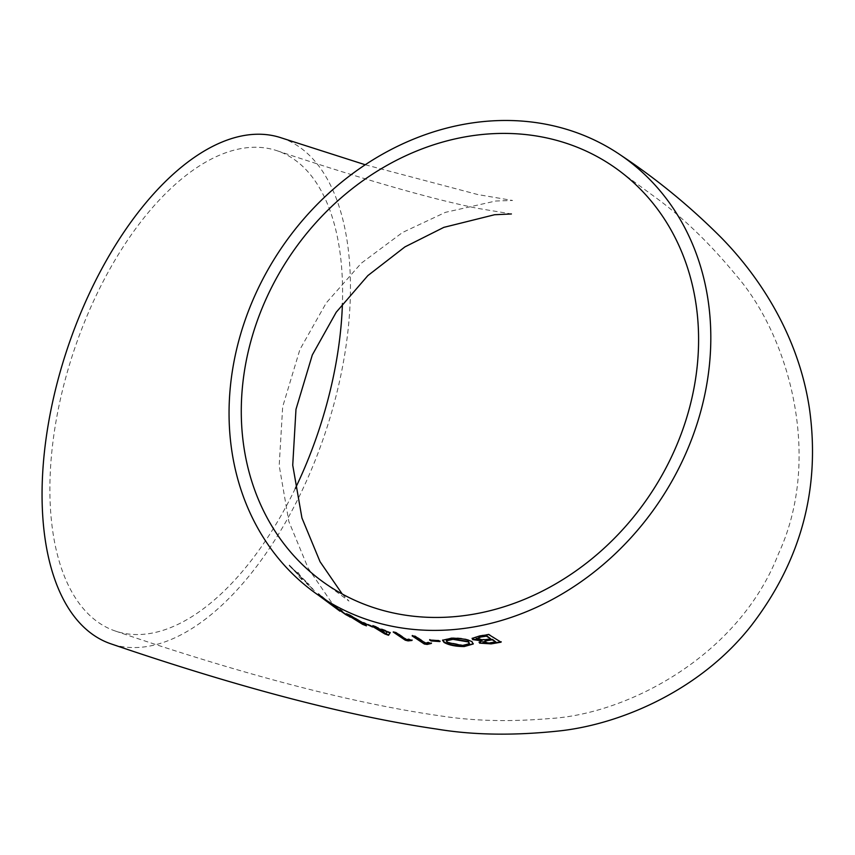 <?xml version="1.0" encoding="UTF-8"?>
<svg xmlns="http://www.w3.org/2000/svg" width="855" height="855" viewBox="0 0 855 855"><rect width="100%" height="100%" fill="white"/><g stroke="black" fill="none" stroke-linecap="round" stroke-linejoin="round"><path stroke-width="0.64" stroke-dasharray="4.28 3.21" d="M281.338 137.879A266.942 135.635 -71.4 0 1 324.815 434.137A266.942 135.635 -71.4 0 1 111.171 643.922M314.287 590.623L306.357 583.377L314.469 590.196M318.167 594.514L318.263 593.552L332.894 605.564L319.877 594.556L318.263 593.552L318.167 594.514L330.767 603.427M330.586 603.854L321.149 596.566M301.89 579.776L299.026 576.794L298.78 575.447L289.086 565.476L298.064 574.336L297.69 572.519L300.458 576.708L309.179 585.162L301.174 577.788L301.89 579.776L301.355 577.36L309.36 584.735L300.639 576.281L297.871 572.091L298.245 573.908L289.268 565.048L298.961 575.02L299.197 576.366L302.072 579.348M295.274 488.526A253.401 128.752 -71.4 0 1 115.489 631.086A253.401 128.752 -71.4 0 1 74.214 349.866A253.401 128.752 -71.4 0 1 277.02 150.726A253.401 128.752 -71.4 0 1 342.417 303.782M476.171 638.322L485.095 639.401L490.973 638.461M479.238 642.03L482.081 640.47M472.206 638.225L479.195 635.725L488.868 634.111L500.538 641.881M482.851 641.742L489.669 642.586L496.018 641.56M442.655 640.032L451.493 637.851C460.161 637.659 467.012 638.77 472.024 641.197L473.317 643.762M446.428 640.641L447.603 642.073L462.779 645.108L469.427 643.441M429.616 640L438.668 640.192L440.111 641.132L439.203 641.09M431.241 640.523L429.798 639.572M413.232 636.099L412.345 635.5L415.573 635.992L425.854 642.81L428.355 642.03L431.497 643.013L430.653 643.227M394.476 632.337L393.375 631.589L396.485 632.358L406.724 639.273L409.064 638.867L412.131 640.042L411.148 640.16M375.569 627.474L372.534 625.86L375.73 627.078M374.554 626.266L388.576 631.353L389.998 632.882M380.411 629.237L386.204 633.298L387.24 631.503M372.695 626.587L363.535 622.28L371.273 625.593L372.513 627.014M363.311 624.182L349.268 615.493C345.388 612.843 345.73 612.693 350.304 615.044L363.941 623.103L366.175 625.422M347.365 614.072L346.403 613.751M361.077 621.735L351.726 616.049C348.99 614.724 349.107 615.055 352.046 617.054L363.493 623.744M351.629 616.273L351.726 616.049C348.99 614.724 349.107 615.055 352.046 617.054L351.875 617.481M327.347 601.492L340.75 609.722L342.481 610.951L339.093 609.412L349.706 616.166L350.09 617.118M338.858 609.273L338.911 609.839M349.524 616.594L327.529 601.065M318.349 594.086L321.33 596.138M328.918 601.931L321.576 596.159L323.767 598.618L331.334 603.844L328.737 602.358M365.256 164.758L477.966 194.598L512.551 200.465L495.718 201.011L445.38 212.361L402.449 232.528L361.291 263.201L326.236 302.916L299.881 349.567L282.674 406.756L279.19 465.601L288.83 521.422L308.174 568.233L331.077 601.802L339.916 611.165M115.489 631.086C244.498 675.129 353.062 703.441 441.169 715.988C473.927 721.054 509.89 721.919 549.07 718.595C627.463 714.427 738.944 655.935 778.435 553.858C822.542 459.188 790.17 337.522 736.123 275.321C711.061 244.861 685.261 219.682 658.713 199.792L613.516 166.639M277.02 150.726C363.578 179.529 430.354 198.723 477.357 208.31L511.675 213.985M342.235 594.011L348.958 601.065L326.354 584.232"/><path stroke-width="1.28" d="M372.353 626.288L384.91 633.983L388.544 635.276L390.062 632.924L378.53 628.585L375.837 626.726L372.855 625.646L375.548 627.506L372.353 626.288M367.287 619.64A266.942 227.537 124.5 0 1 318.68 595.401A266.942 227.537 124.5 0 1 282.449 246.518A266.942 227.537 124.5 0 1 621.19 155.482A266.942 227.537 124.5 0 1 674.093 477.261A266.942 227.537 124.5 0 1 367.287 619.64M621.19 155.482C656.875 179.197 690.124 206.483 720.936 237.337C756.932 273.91 798.495 333.375 809.589 409.62C820.415 488.804 801.028 560.741 751.417 625.422C701.752 689.045 623.541 723.234 561.917 730.64C515.693 735.792 474.023 735.268 436.894 729.091C348.103 716.148 239.528 687.751 111.171 643.922A266.942 135.635 -71.4 0 1 93.601 635.105A266.942 135.635 -71.4 0 1 74.139 329.581A266.942 135.635 -71.4 0 1 281.338 137.879L365.256 164.758M390.243 632.497L388.747 634.976M339.916 611.165L318.68 595.401M346.296 614.627L327.347 601.492L345.73 614.606L349.524 616.594L346.777 614.489M338.911 609.839L338.858 609.273M350.09 617.118L349.524 616.594M363.76 623.53L350.123 615.472C345.548 613.12 345.206 613.27 349.096 615.921L362.584 624.332L366.453 625.849L363.76 623.53M346.403 613.751L349.096 615.921L347.365 614.072M372.513 627.014L363.354 622.707L372.513 627.014M405.313 640.213L408.081 640.887L411.95 640.47L408.882 639.294L406.553 639.7L396.303 632.786L393.193 632.016L405.313 640.213L394.476 632.337M424.337 644.018L427.201 644.435L431.315 643.441L428.173 642.458L425.672 643.238L415.402 636.419L412.163 635.928L424.337 644.018L412.345 635.5M429.616 640L431.059 640.951L439.93 641.56L438.487 640.619L429.616 640M451.312 638.279L442.537 640.245L444.023 642.415C448.843 645.14 455.576 646.519 464.222 646.551L473.253 643.975L471.842 641.624C466.873 639.209 460.033 638.097 451.312 638.279M479.089 642.244L479.666 643.142L482.049 640.448L472.965 639.177L472.206 638.225M501.222 641.752L491.336 643.452L479.666 643.142L491.155 643.879L501.041 642.18L488.686 634.538L479.014 636.152L472.078 638.439L472.783 639.604L481.867 640.876M342.417 303.782A253.401 128.752 -71.4 0 1 305.438 465.986A253.401 128.752 -71.4 0 1 295.274 488.526M372.491 607.242A253.401 215.984 124.5 0 1 326.354 584.232A253.401 215.984 124.5 0 1 291.961 253.059A253.401 215.984 124.5 0 1 613.516 166.639A253.401 215.984 124.5 0 1 676.797 445.006A253.401 215.984 124.5 0 1 372.491 607.242M490.791 638.888L484.924 639.829L476.47 639.251L480.596 637.061L486.42 636.141L490.791 638.888L486.602 635.714L480.767 636.633L476.652 638.824M476.47 639.251L476.171 638.322M479.847 642.714L479.238 642.03M495.836 641.987L489.488 643.013L483.054 642.565L486.752 640.694L492.256 639.797L495.836 641.987L492.437 639.369L486.923 640.267L483.235 642.137M483.054 642.565L482.851 641.742M473.317 643.762L464.404 646.124C455.811 646.102 449.078 644.723 444.205 641.987L442.655 640.032M469.427 643.441L468.465 641.496L453.097 638.899L446.428 640.641M462.598 645.536L447.422 642.5L446.299 640.855L452.915 639.326L468.284 641.923L469.363 643.665L462.598 645.536M440.111 641.132L431.241 640.523L429.798 639.572M431.497 643.013L427.382 644.007L424.518 643.591M412.131 640.042L408.263 640.459L405.494 639.786M388.726 634.848L385.092 633.555L375.569 627.474M375.548 627.506L374.554 626.266M387.059 631.931L385.958 633.705L379.962 629.569L387.24 631.503L380.144 629.141M366.175 625.422L363.311 624.182M361.344 622.889C364.134 624.118 364.048 623.744 361.077 621.735L360.96 621.66M360.896 622.162C363.867 624.171 363.952 624.545 361.163 623.316L351.875 617.481C348.926 615.482 348.819 615.151 351.544 616.476L361.077 621.735M351.875 617.481C348.926 615.482 348.819 615.151 351.544 616.476L351.629 616.273M363.493 623.744L361.163 623.316M511.386 213.964L494.607 214.733L443.831 227.366L404.917 246.903L367.842 275.609L336.218 312.235L312.31 354.964L295.98 409.342L292.731 465.206L301.933 517.948L320.059 561.724L342.235 594.011"/></g></svg>
